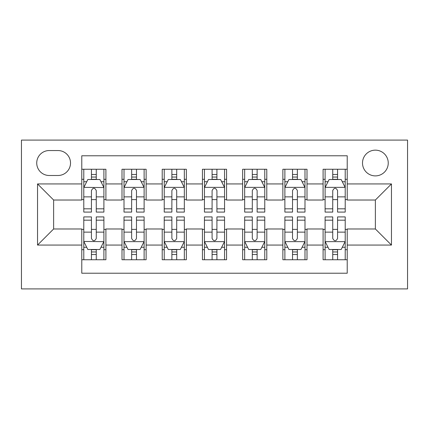 <?xml version="1.0" encoding="UTF-8"?>
<svg xmlns="http://www.w3.org/2000/svg" width="429" height="429" viewBox="0 0 429 429"><rect width="100%" height="100%" fill="white"/><g stroke="black" fill="none" stroke-linecap="round" stroke-linejoin="round"><path stroke-width="0.64" d="M375.375 150.15A12.87 12.87 0 0 0 362.505 163.02A12.87 12.87 0 0 0 375.375 175.89A12.87 12.87 0 0 0 388.245 163.02A12.87 12.87 0 0 0 375.375 150.15M21.45 288.905L407.55 288.905L407.55 140.095L21.45 140.095L21.45 288.905M347.222 169.257L323.091 169.257L323.091 183.934L307.003 183.934L307.003 200.021L323.091 200.021L323.091 183.934M307.003 169.257L282.872 169.257L282.872 183.934L266.784 183.934L266.784 200.021L282.872 200.021L282.872 183.934M266.784 169.257L242.653 169.257L242.653 183.934L226.566 183.934L226.566 200.021L242.653 200.021L242.653 183.934M226.566 169.257L202.434 169.257L202.434 183.934L186.347 183.934L186.347 200.021L202.434 200.021L202.434 183.934M186.347 169.257L162.216 169.257L162.216 183.934L146.128 183.934L146.128 200.021L162.216 200.021L162.216 183.934M146.128 169.257L121.997 169.257L121.997 200.021L105.909 200.021L105.909 169.251M81.778 259.749L105.909 259.749L105.909 228.979L121.997 228.979L121.997 259.749L146.128 259.749L146.128 228.979L162.216 228.979L162.216 245.066L146.128 245.066M162.216 245.066L162.216 259.749L186.347 259.749L186.347 228.979L202.434 228.979L202.434 245.066L186.347 245.066M202.434 245.066L202.434 259.749L226.566 259.749L226.566 228.979L242.653 228.979L242.653 245.066L226.566 245.066M242.653 245.066L242.653 259.749L266.784 259.749L266.784 228.979L282.872 228.979L282.872 245.066L266.784 245.066M282.872 245.066L282.872 259.749L307.003 259.749L307.003 228.979L323.091 228.979L323.091 245.066L307.003 245.066M49.201 175.488L58.049 175.488A12.468 12.468 0 0 0 70.517 163.02A12.468 12.468 0 0 0 58.049 150.552L49.201 150.552A12.468 12.468 0 0 0 36.733 163.02A12.468 12.468 0 0 0 49.201 175.488M347.222 183.934L347.222 155.781L81.778 155.781L81.778 200.021L53.625 200.021L53.625 228.979L81.778 228.979L81.778 273.219L347.222 273.219L347.222 228.979L375.375 228.979L375.375 200.021L347.222 200.021L347.222 183.934L391.462 183.934L391.462 245.066L347.222 245.066M81.778 245.066L37.538 245.066L37.538 183.934L81.778 183.934M323.091 245.066L323.091 259.749L347.222 259.749M146.128 169.251L146.128 183.934M186.347 169.251L186.347 183.934M226.566 169.251L226.566 183.934M266.784 169.251L266.784 183.934M307.003 169.251L307.003 183.934M105.909 169.257L81.778 169.257M81.778 179.311L83.789 179.311M91.431 179.311L96.257 179.311M103.898 179.311L105.909 179.311M81.778 199.619L83.789 199.619M91.431 199.619L96.257 199.619M103.898 199.619L105.909 199.619M81.778 229.381L83.789 229.381M91.431 229.381L96.257 229.381M103.898 229.381L105.909 229.381M81.778 249.689L83.789 249.689M91.431 249.689L96.257 249.689M103.898 249.689L105.909 249.689M121.997 199.619L124.008 199.619M131.649 199.619L136.476 199.619M144.117 199.619L146.128 199.619M121.997 179.311L124.008 179.311M131.649 179.311L136.476 179.311M144.117 179.311L146.128 179.311M121.997 229.381L124.008 229.381M131.649 229.381L136.476 229.381M144.117 229.381L146.128 229.381M121.997 249.689L124.008 249.689M131.649 249.689L136.476 249.689M144.117 249.689L146.128 249.689M162.216 229.381L164.227 229.381M171.868 229.381L176.694 229.381M184.336 229.381L186.347 229.381M162.216 249.689L164.227 249.689M171.868 249.689L176.694 249.689M184.336 249.689L186.347 249.689M162.216 179.311L164.227 179.311M171.868 179.311L176.694 179.311M184.336 179.311L186.347 179.311M162.216 199.619L164.227 199.619M171.868 199.619L176.694 199.619M184.336 199.619L186.347 199.619M202.434 229.381L204.445 229.381M212.087 229.381L216.913 229.381M224.555 229.381L226.566 229.381M202.434 249.689L204.445 249.689M212.087 249.689L216.913 249.689M224.555 249.689L226.566 249.689M202.434 179.311L204.445 179.311M212.087 179.311L216.913 179.311M224.555 179.311L226.566 179.311M202.434 199.619L204.445 199.619M212.087 199.619L216.913 199.619M224.555 199.619L226.566 199.619M242.653 229.381L244.664 229.381M252.306 229.381L257.132 229.381M264.773 229.381L266.784 229.381M242.653 249.689L244.664 249.689M252.306 249.689L257.132 249.689M264.773 249.689L266.784 249.689M242.653 179.311L244.664 179.311M252.306 179.311L257.132 179.311M264.773 179.311L266.784 179.311M242.653 199.619L244.664 199.619M252.306 199.619L257.132 199.619M264.773 199.619L266.784 199.619M282.872 229.381L284.883 229.381M292.524 229.381L297.351 229.381M304.992 229.381L307.003 229.381M282.872 249.689L284.883 249.689M292.524 249.689L297.351 249.689M304.992 249.689L307.003 249.689M282.872 179.311L284.883 179.311M292.524 179.311L297.351 179.311M304.992 179.311L307.003 179.311M282.872 199.619L284.883 199.619M292.524 199.619L297.351 199.619M304.992 199.619L307.003 199.619M323.091 229.381L325.102 229.381M332.743 229.381L337.569 229.381M345.211 229.381L347.222 229.381M323.091 249.689L325.102 249.689M332.743 249.689L337.569 249.689M345.211 249.689L347.222 249.689M323.091 179.311L325.102 179.311M332.743 179.311L337.569 179.311M345.211 179.311L347.222 179.311M323.091 199.619L325.102 199.619M332.743 199.619L337.569 199.619M345.211 199.619L347.222 199.619M53.625 200.021L37.538 183.934M53.625 228.979L37.538 245.066M391.462 183.934L375.375 200.021M391.462 245.066L375.375 228.979M96.257 174.48L91.431 174.48M103.797 187.355L99.877 179.51L87.811 179.51L83.789 187.553L83.789 212.087L91.431 212.087L91.431 208.81L83.789 208.81M83.789 187.553L83.789 169.251M100.981 181.724L103.898 181.724L103.898 212.087L96.257 212.087L96.257 190.573C94.648 187.473 93.039 187.473 91.431 190.567L91.431 208.81M103.898 181.724L103.898 169.251M91.431 179.51L91.431 169.251M96.257 169.251L96.257 179.51M103.898 187.553L83.891 187.355M91.431 254.52L96.257 254.52M83.891 241.645L87.811 249.49L99.877 249.49L103.898 241.447L103.898 216.913L96.257 216.913L96.257 220.19L103.898 220.19M103.898 241.447L103.898 259.749M86.706 247.276L83.789 247.276L83.789 216.913L91.431 216.913L91.431 238.427C93.039 241.527 94.648 241.527 96.257 238.433L96.257 220.19M83.789 247.276L83.789 259.749M96.257 249.49L96.257 259.749M91.431 259.749L91.431 249.49M83.789 241.447L103.797 241.645M136.476 174.48L131.649 174.48M144.117 208.81L136.476 208.81L136.476 212.087L144.117 212.087L144.117 187.553L140.095 179.51L128.03 179.51L124.008 187.553L124.008 212.087L131.649 212.087L131.649 208.81L124.008 208.81M124.008 187.553L124.008 169.251M144.117 187.553L144.117 169.251M131.649 179.51L131.649 169.251M136.476 169.251L136.476 179.51M136.476 208.81L136.476 190.567C134.867 187.473 133.258 187.473 131.649 190.567L131.649 208.81M176.694 174.48L171.868 174.48M184.336 208.81L176.694 208.81L176.694 212.087L184.336 212.087L184.336 187.553L180.314 179.51L168.248 179.51L164.227 187.553L164.227 212.087L171.868 212.087L171.868 208.81L164.227 208.81M164.227 187.553L164.227 169.251M184.336 187.553L184.336 169.251M171.868 179.51L171.868 169.251M176.694 169.251L176.694 179.51M176.694 208.81L176.694 190.567C175.086 187.473 173.477 187.473 171.868 190.567L171.868 208.81M216.913 174.48L212.087 174.48M224.555 208.81L216.913 208.81L216.913 212.087L224.555 212.087L224.555 187.553L220.533 179.51L208.467 179.51L204.445 187.553L204.445 212.087L212.087 212.087L212.087 208.81L204.445 208.81M204.445 187.553L204.445 169.251M224.555 187.553L224.555 169.251M212.087 179.51L212.087 169.251M216.913 169.251L216.913 179.51M216.913 208.81L216.913 190.567C215.304 187.473 213.696 187.473 212.087 190.567L212.087 208.81M257.132 174.48L252.306 174.48M264.773 208.81L257.132 208.81L257.132 212.087L264.773 212.087L264.773 187.553L260.752 179.51L248.686 179.51L244.664 187.553L244.664 212.087L252.306 212.087L252.306 208.81L244.664 208.81M244.664 187.553L244.664 169.251M264.773 187.553L264.773 169.251M252.306 179.51L252.306 169.251M257.132 169.251L257.132 179.51M257.132 208.81L257.132 190.567C255.523 187.473 253.914 187.473 252.306 190.567L252.306 208.81M131.649 254.52L136.476 254.52M124.008 220.19L131.649 220.19L131.649 216.913L124.008 216.913L124.008 241.447L128.03 249.49L140.095 249.49L144.117 241.447L144.117 216.913L136.476 216.913L136.476 220.19L144.117 220.19M144.117 241.447L144.117 259.749M124.008 241.447L124.008 259.749M136.476 249.49L136.476 259.749M131.649 259.749L131.649 249.49M131.649 220.19L131.649 238.433C133.258 241.527 134.867 241.527 136.476 238.433L136.476 220.19M171.868 254.52L176.694 254.52M164.227 220.19L171.868 220.19L171.868 216.913L164.227 216.913L164.227 241.447L168.248 249.49L180.314 249.49L184.336 241.447L184.336 216.913L176.694 216.913L176.694 220.19L184.336 220.19M184.336 241.447L184.336 259.749M164.227 241.447L164.227 259.749M176.694 249.49L176.694 259.749M171.868 259.749L171.868 249.49M171.868 220.19L171.868 238.433C173.477 241.527 175.086 241.527 176.694 238.433L176.694 220.19M212.087 254.52L216.913 254.52M204.445 220.19L212.087 220.19L212.087 216.913L204.445 216.913L204.445 241.447L208.467 249.49L220.533 249.49L224.555 241.447L224.555 216.913L216.913 216.913L216.913 220.19L224.555 220.19M224.555 241.447L224.555 259.749M204.445 241.447L204.445 259.749M216.913 249.49L216.913 259.749M212.087 259.749L212.087 249.49M212.087 220.19L212.087 238.433C213.696 241.527 215.304 241.527 216.913 238.433L216.913 220.19M252.306 254.52L257.132 254.52M244.664 220.19L252.306 220.19L252.306 216.913L244.664 216.913L244.664 241.447L248.686 249.49L260.752 249.49L264.773 241.447L264.773 216.913L257.132 216.913L257.132 220.19L264.773 220.19M264.773 241.447L264.773 259.749M244.664 241.447L244.664 259.749M257.132 249.49L257.132 259.749M252.306 259.749L252.306 249.49M252.306 220.19L252.306 238.433C253.914 241.527 255.523 241.527 257.132 238.433L257.132 220.19M297.351 174.48L292.524 174.48M304.992 208.81L297.351 208.81L297.351 212.087L304.992 212.087L304.992 187.553L300.97 179.51L288.905 179.51L284.883 187.553L284.883 212.087L292.524 212.087L292.524 208.81L284.883 208.81M284.883 187.553L284.883 169.251M304.992 187.553L304.992 169.251M292.524 179.51L292.524 169.251M297.351 169.251L297.351 179.51M297.351 208.81L297.351 190.567C295.742 187.473 294.133 187.473 292.524 190.567L292.524 208.81M292.524 254.52L297.351 254.52M284.883 220.19L292.524 220.19L292.524 216.913L284.883 216.913L284.883 241.447L288.905 249.49L300.97 249.49L304.992 241.447L304.992 216.913L297.351 216.913L297.351 220.19L304.992 220.19M304.992 241.447L304.992 259.749M284.883 241.447L284.883 259.749M297.351 249.49L297.351 259.749M292.524 259.749L292.524 249.49M292.524 220.19L292.524 238.433C294.133 241.527 295.742 241.527 297.351 238.433L297.351 220.19M337.569 174.48L332.743 174.48M345.211 208.81L337.569 208.81L337.569 212.087L345.211 212.087L345.211 187.553L341.189 179.51L329.123 179.51L325.102 187.553L325.102 212.087L332.743 212.087L332.743 208.81L325.102 208.81M325.102 187.553L325.102 169.251M345.211 187.553L345.211 169.251M332.743 179.51L332.743 169.251M337.569 169.251L337.569 179.51M337.569 208.81L337.569 190.567C335.961 187.473 334.352 187.473 332.743 190.567L332.743 208.81M332.743 254.52L337.569 254.52M325.102 220.19L332.743 220.19L332.743 216.913L325.102 216.913L325.102 241.447L329.123 249.49L341.189 249.49L345.211 241.447L345.211 216.913L337.569 216.913L337.569 220.19L345.211 220.19M345.211 241.447L345.211 259.749M325.102 241.447L325.102 259.749M337.569 249.49L337.569 259.749M332.743 259.749L332.743 249.49M332.743 220.19L332.743 238.433C334.352 241.527 335.961 241.527 337.569 238.433L337.569 220.19M121.997 245.066L105.909 245.066M121.997 183.934L105.909 183.934M83.789 181.724L86.706 181.724M103.898 208.81L96.257 208.81M91.431 196.873L83.789 196.873M103.898 196.873L96.257 196.873M96.257 177.043L91.431 177.043M103.898 247.276L100.981 247.276M83.789 220.19L91.431 220.19M96.257 232.127L103.898 232.127M83.789 232.127L91.431 232.127M91.431 251.957L96.257 251.957M144.015 187.35L124.11 187.35M124.008 181.724L126.925 181.724M141.2 181.724L144.117 181.724M131.649 196.873L124.008 196.873M144.117 196.873L136.476 196.873M136.476 177.043L131.649 177.043M184.234 187.35L164.328 187.35M164.227 181.724L167.144 181.724M181.419 181.724L184.336 181.724M171.868 196.873L164.227 196.873M184.336 196.873L176.694 196.873M176.694 177.043L171.868 177.043M224.453 187.35L204.547 187.35M204.445 181.724L207.363 181.724M221.637 181.724L224.555 181.724M212.087 196.873L204.445 196.873M224.555 196.873L216.913 196.873M216.913 177.043L212.087 177.043M264.672 187.35L244.766 187.35M244.664 181.724L247.581 181.724M261.856 181.724L264.773 181.724M252.306 196.873L244.664 196.873M264.773 196.873L257.132 196.873M257.132 177.043L252.306 177.043M124.11 241.65L144.015 241.65M144.117 247.276L141.2 247.276M126.925 247.276L124.008 247.276M136.476 232.127L144.117 232.127M124.008 232.127L131.649 232.127M131.649 251.957L136.476 251.957M164.328 241.65L184.234 241.65M184.336 247.276L181.419 247.276M167.144 247.276L164.227 247.276M176.694 232.127L184.336 232.127M164.227 232.127L171.868 232.127M171.868 251.957L176.694 251.957M204.547 241.65L224.453 241.65M224.555 247.276L221.637 247.276M207.363 247.276L204.445 247.276M216.913 232.127L224.555 232.127M204.445 232.127L212.087 232.127M212.087 251.957L216.913 251.957M244.766 241.65L264.672 241.65M264.773 247.276L261.856 247.276M247.581 247.276L244.664 247.276M257.132 232.127L264.773 232.127M244.664 232.127L252.306 232.127M252.306 251.957L257.132 251.957M304.89 187.35L284.985 187.35M284.883 181.724L287.8 181.724M302.075 181.724L304.992 181.724M292.524 196.873L284.883 196.873M304.992 196.873L297.351 196.873M297.351 177.043L292.524 177.043M284.985 241.65L304.89 241.65M304.992 247.276L302.075 247.276M287.8 247.276L284.883 247.276M297.351 232.127L304.992 232.127M284.883 232.127L292.524 232.127M292.524 251.957L297.351 251.957M345.109 187.35L325.203 187.35M325.102 181.724L328.019 181.724M342.294 181.724L345.211 181.724M332.743 196.873L325.102 196.873M345.211 196.873L337.569 196.873M337.569 177.043L332.743 177.043M325.203 241.65L345.109 241.65M345.211 247.276L342.294 247.276M328.019 247.276L325.102 247.276M337.569 232.127L345.211 232.127M325.102 232.127L332.743 232.127M332.743 251.957L337.569 251.957"/></g></svg>
